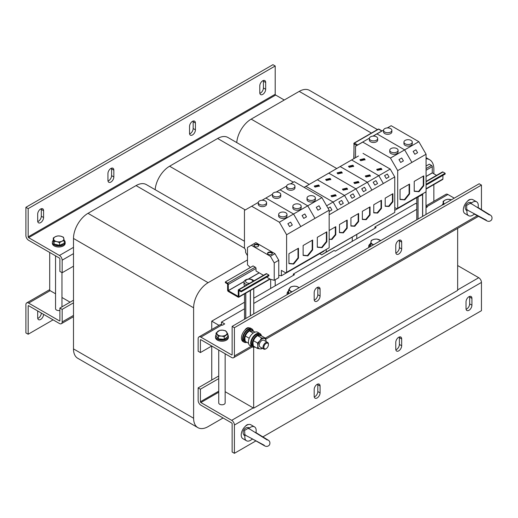 <?xml version="1.0" encoding="UTF-8"?>
<svg xmlns="http://www.w3.org/2000/svg" width="518" height="518" viewBox="0 0 518 518"><rect width="100%" height="100%" fill="white"/><g stroke="black" fill="none" stroke-linecap="round" stroke-linejoin="round"><path stroke-width="0.78" d="M37.684 310.949L37.684 317.754A4.17 2.409 120 0 0 38.546 319.658A4.17 2.409 120 0 0 40.631 319.451A4.17 2.409 120 0 0 43.577 314.348L41.31 313.04A4.17 2.409 120 0 1 38.364 318.143A4.17 2.409 120 0 1 37.749 318.428M40.631 209.013A4.17 2.409 120 0 0 37.684 214.115L37.684 220.921A4.17 2.409 120 0 0 38.546 222.831A4.17 2.409 120 0 0 41.757 221.71A4.17 2.409 120 0 0 43.577 217.521L43.577 210.716A4.17 2.409 120 0 0 42.716 208.806A4.17 2.409 120 0 0 40.631 209.013M110.891 168.454A4.17 2.409 120 0 0 107.945 173.556L107.945 180.361A4.17 2.409 120 0 0 108.806 182.265A4.17 2.409 120 0 0 112.017 181.151A4.17 2.409 120 0 0 113.837 176.955L113.837 170.15A4.17 2.409 120 0 0 112.976 168.246A4.17 2.409 120 0 0 110.891 168.454M192.482 121.348A4.17 2.409 120 0 0 189.536 126.45L189.536 133.256A4.17 2.409 120 0 0 190.397 135.159A4.17 2.409 120 0 0 193.609 134.045A4.17 2.409 120 0 0 195.428 129.85L195.428 123.044A4.17 2.409 120 0 0 194.561 121.141A4.17 2.409 120 0 0 192.482 121.348M262.736 80.782A4.17 2.409 120 0 0 259.79 85.884L259.79 92.69A4.17 2.409 120 0 0 260.658 94.6A4.17 2.409 120 0 0 263.863 93.48A4.17 2.409 120 0 0 265.682 89.29L265.682 82.485A4.17 2.409 120 0 0 264.821 80.575A4.17 2.409 120 0 0 262.736 80.782M469.593 296.406A4.17 2.409 -60 0 1 469.658 297.079L469.658 303.885A4.17 2.409 -60 0 1 466.712 308.987A4.17 2.409 -60 0 1 466.096 309.265M469.658 303.885L471.924 305.193A4.17 2.409 -60 0 1 468.978 310.295A4.17 2.409 -60 0 1 466.899 310.502A4.17 2.409 -60 0 1 466.032 308.592L466.032 301.787A4.17 2.409 -60 0 1 467.851 297.597A4.17 2.409 -60 0 1 471.063 296.477A4.17 2.409 -60 0 1 471.924 298.387L469.658 297.079M399.339 336.965A4.17 2.409 -60 0 1 399.404 337.639L399.404 344.444A4.17 2.409 -60 0 1 396.458 349.546A4.17 2.409 -60 0 1 395.843 349.831M399.404 344.444L401.67 345.752A4.17 2.409 -60 0 1 398.724 350.854A4.17 2.409 -60 0 1 396.639 351.062A4.17 2.409 -60 0 1 395.778 349.158L395.778 342.353A4.17 2.409 -60 0 1 397.597 338.157A4.17 2.409 -60 0 1 400.802 337.043A4.17 2.409 -60 0 1 401.67 338.947L399.404 337.639M317.748 384.071A4.17 2.409 -60 0 1 317.812 384.745L317.812 391.55A4.17 2.409 -60 0 1 314.866 396.652A4.17 2.409 -60 0 1 314.251 396.937M317.812 391.55L320.079 392.858A4.17 2.409 -60 0 1 317.133 397.96A4.17 2.409 -60 0 1 315.048 398.167A4.17 2.409 -60 0 1 314.186 396.264L314.186 389.458A4.17 2.409 -60 0 1 316.006 385.262A4.17 2.409 -60 0 1 319.217 384.149A4.17 2.409 -60 0 1 320.079 386.052L317.812 384.745M315.022 187.102L319.399 186.053L318.648 185.004L314.271 186.053L315.022 187.102M319.36 186.312L318.648 185.528L314.309 186.312M331.792 196.782L336.169 195.733L335.418 194.69L331.041 195.733L331.792 196.782M336.13 195.998L335.418 195.208L331.08 195.998M324.728 202.499L324.041 201.308M326.444 180.504L330.821 179.455L330.07 178.412L325.692 179.455L326.444 180.504M330.782 179.72L330.07 178.937L325.731 179.72M343.214 190.184L347.591 189.141L346.84 188.092L342.463 189.141L343.214 190.184M347.552 189.4L346.84 188.617L342.502 189.4M349.287 167.314L353.665 166.265L352.913 165.223L348.536 166.265L349.287 167.314M353.626 166.531L352.913 165.747L348.582 166.531M366.058 176.994L370.435 175.952L369.684 174.903L365.307 175.952L366.058 176.994M370.396 176.211L369.684 175.427L365.352 176.211M354.636 183.592L359.013 182.543L358.262 181.501L353.885 182.543L354.636 183.592M358.974 182.809L358.262 182.019L353.93 182.809M337.865 173.912L342.243 172.863L341.491 171.814L337.114 172.863L337.865 173.912M342.204 173.122L341.491 172.339L337.153 173.122M268.22 252.402A2.402 1.386 0 0 0 267.521 253.386A2.402 1.386 0 0 0 269.004 254.668A2.402 1.386 0 0 0 271.62 254.364A2.402 1.386 0 0 0 272.326 253.386A2.402 1.386 0 0 0 270.843 252.104A2.402 1.386 0 0 0 268.22 252.402M272.287 253.645A2.402 1.386 0 0 0 270.629 252.583A2.402 1.386 0 0 0 268.22 252.926A2.402 1.386 0 0 0 267.56 253.645M254.623 244.554A2.402 1.386 0 0 0 253.924 245.532A2.402 1.386 0 0 0 255.406 246.814A2.402 1.386 0 0 0 258.022 246.516A2.402 1.386 0 0 0 258.728 245.532A2.402 1.386 0 0 0 257.245 244.25A2.402 1.386 0 0 0 254.623 244.554M258.683 245.797A2.402 1.386 0 0 0 257.032 244.729A2.402 1.386 0 0 0 254.623 245.079A2.402 1.386 0 0 0 253.962 245.797M377.486 170.403L381.863 169.354L381.112 168.311L376.735 169.354L377.486 170.403M381.818 169.619L381.112 168.829L376.774 169.619M360.709 160.722L365.086 159.673L364.335 158.625L359.958 159.673L360.709 160.722M365.048 159.933L364.335 159.149L360.004 159.933M467.424 201.269A4.17 2.409 -60 0 1 468.978 199.857A4.17 2.409 -60 0 1 470.538 199.469A8.016 4.623 120 0 0 467.424 201.269A8.016 4.623 120 0 0 464.976 213.597L468.602 215.695A8.016 4.623 120 0 0 473.569 214.646L474.792 213.973M399.339 240.138A4.17 2.409 -60 0 1 399.404 240.812L399.404 247.617A4.17 2.409 -60 0 1 395.843 252.998M398.724 240.417A4.17 2.409 -60 0 1 400.802 240.21A4.17 2.409 -60 0 1 401.67 242.12L401.67 248.925A4.17 2.409 -60 0 1 399.851 253.114A4.17 2.409 -60 0 1 396.639 254.234A4.17 2.409 -60 0 1 395.778 252.324L395.778 245.519A4.17 2.409 -60 0 1 398.724 240.417M317.748 287.244A4.17 2.409 -60 0 1 317.812 287.917L317.812 294.723A4.17 2.409 -60 0 1 314.251 300.103M317.133 287.522A4.17 2.409 -60 0 1 319.217 287.315A4.17 2.409 -60 0 1 320.079 289.225L320.079 296.031A4.17 2.409 -60 0 1 318.259 300.22A4.17 2.409 -60 0 1 315.048 301.34A4.17 2.409 -60 0 1 314.186 299.43L314.186 292.625A4.17 2.409 -60 0 1 317.133 287.522M247.487 327.81A4.17 2.409 -60 0 1 247.546 328.27M244.781 330.303A4.17 2.409 -60 0 1 246.872 328.088A4.17 2.409 -60 0 1 248.957 327.881A4.17 2.409 -60 0 1 248.964 327.888A7.692 4.442 120 0 0 244.781 330.303A7.692 4.442 120 0 0 243.026 332.673A7.692 4.442 120 0 0 243.026 341.556L244.159 342.21A7.692 4.442 120 0 0 246.898 342.333M256.112 433.093L256.086 431.701A8.016 4.623 120 0 0 254.506 426.877L250.88 424.779A8.016 4.623 120 0 0 248.433 424.533A8.016 4.623 120 0 0 245.318 426.327A8.016 4.623 120 0 0 242.864 438.662L246.49 440.753A8.016 4.623 120 0 0 251.463 439.704L252.68 439.037M249.799 429.131L248.025 428.425L244.6 430.406L244.917 435.929A8.016 4.623 120 0 0 246.49 440.753L242.864 438.662M244.917 435.929C240.585 432.977 244.807 425.66 249.534 427.926L248.025 428.425M250.88 424.779L254.506 426.877A8.016 4.623 120 0 0 249.534 427.926M251.541 438.416L264.297 445.674C266.356 446.872 268.11 446.594 269.567 444.82C270.37 442.476 269.742 440.818 267.683 439.847L255.717 432.459L255.005 432.42M218.738 350.051L218.738 402.933A3.205 1.852 0 0 0 218.984 403.645A3.205 1.852 0 0 0 222.565 404.752A3.205 1.852 0 0 0 225.149 402.933L225.149 353.755M370.681 243.376A6.41 3.704 0 0 0 369.645 245.39L369.645 246.439A6.41 3.704 0 0 0 369.71 246.963M369.645 245.39A6.41 3.704 0 0 0 370.092 246.743M288.584 291.025A6.41 3.704 0 0 0 288.06 292.495L288.06 293.544A6.41 3.704 0 0 0 288.125 294.069M288.06 292.495A6.41 3.704 0 0 0 288.5 293.848M308.242 196.348A4.17 2.409 -0 0 0 307.025 198.051A4.17 2.409 -0 0 0 309.596 200.272A4.17 2.409 -0 0 0 314.135 199.754A4.17 2.409 -0 0 0 315.358 198.051A4.17 2.409 -0 0 0 312.788 195.83A4.17 2.409 -0 0 0 308.242 196.348M307.025 198.051L307.025 199.631A4.17 2.409 -0 0 0 309.596 201.858A4.17 2.409 -0 0 0 314.135 201.334A4.17 2.409 -0 0 0 315.358 199.631L315.358 198.051M287.846 184.57A4.17 2.409 -0 0 0 286.629 186.273A4.17 2.409 -0 0 0 289.199 188.494A4.17 2.409 -0 0 0 293.738 187.976A4.17 2.409 -0 0 0 294.962 186.273A4.17 2.409 -0 0 0 292.385 184.052A4.17 2.409 -0 0 0 287.846 184.57M286.629 186.273L286.629 187.859A4.17 2.409 -0 0 0 289.199 190.08A4.17 2.409 -0 0 0 293.738 189.556A4.17 2.409 -0 0 0 294.962 187.859L294.962 186.273M405.154 140.397A4.17 2.409 -0 0 0 403.936 142.1A4.17 2.409 -0 0 0 406.507 144.321A4.17 2.409 -0 0 0 411.046 143.803A4.17 2.409 -0 0 0 412.27 142.1A4.17 2.409 -0 0 0 409.693 139.879A4.17 2.409 -0 0 0 405.154 140.397M403.936 142.1L403.936 143.68A4.17 2.409 -0 0 0 406.507 145.908A4.17 2.409 -0 0 0 411.046 145.383A4.17 2.409 -0 0 0 412.27 143.68L412.27 142.1M384.757 128.619A4.17 2.409 -0 0 0 383.54 130.322A4.17 2.409 -0 0 0 386.111 132.543A4.17 2.409 -0 0 0 390.65 132.025A4.17 2.409 -0 0 0 391.873 130.322A4.17 2.409 -0 0 0 389.296 128.101A4.17 2.409 -0 0 0 384.757 128.619M383.54 130.322L383.54 131.909A4.17 2.409 -0 0 0 386.111 134.13A4.17 2.409 -0 0 0 390.65 133.605A4.17 2.409 -0 0 0 391.873 131.909L391.873 130.322M294.056 204.539A4.17 2.409 -0 0 0 292.838 206.242A4.17 2.409 -0 0 0 295.409 208.463A4.17 2.409 -0 0 0 299.948 207.945A4.17 2.409 -0 0 0 301.172 206.242A4.17 2.409 -0 0 0 298.595 204.021A4.17 2.409 -0 0 0 294.056 204.539M292.838 206.242L292.838 207.822A4.17 2.409 -0 0 0 295.409 210.049A4.17 2.409 -0 0 0 299.948 209.525A4.17 2.409 -0 0 0 301.172 207.822L301.172 206.242M273.659 192.761A4.17 2.409 -0 0 0 272.442 194.464A4.17 2.409 -0 0 0 275.013 196.685A4.17 2.409 -0 0 0 279.552 196.167A4.17 2.409 -0 0 0 280.775 194.464A4.17 2.409 -0 0 0 278.198 192.243A4.17 2.409 -0 0 0 273.659 192.761M272.442 194.464L272.442 196.05A4.17 2.409 -0 0 0 275.013 198.271A4.17 2.409 -0 0 0 279.552 197.746A4.17 2.409 -0 0 0 280.775 196.05L280.775 194.464M390.967 148.588A4.17 2.409 -0 0 0 389.75 150.291A4.17 2.409 -0 0 0 392.32 152.512A4.17 2.409 -0 0 0 396.859 151.994A4.17 2.409 -0 0 0 398.083 150.291A4.17 2.409 -0 0 0 395.506 148.07A4.17 2.409 -0 0 0 390.967 148.588M389.75 150.291L389.75 151.871A4.17 2.409 -0 0 0 392.32 154.099A4.17 2.409 -0 0 0 396.859 153.574A4.17 2.409 -0 0 0 398.083 151.871L398.083 150.291M370.571 136.81A4.17 2.409 -0 0 0 369.347 138.513A4.17 2.409 -0 0 0 371.924 140.734A4.17 2.409 -0 0 0 376.463 140.216A4.17 2.409 -0 0 0 377.68 138.513A4.17 2.409 -0 0 0 375.11 136.292A4.17 2.409 -0 0 0 370.571 136.81M369.347 138.513L369.347 140.1A4.17 2.409 -0 0 0 371.924 142.321A4.17 2.409 -0 0 0 376.463 141.796A4.17 2.409 -0 0 0 377.68 140.1L377.68 138.513M279.869 212.73A4.17 2.409 -0 0 0 278.652 214.433A4.17 2.409 -0 0 0 281.222 216.654A4.17 2.409 -0 0 0 285.761 216.136A4.17 2.409 -0 0 0 286.985 214.433A4.17 2.409 -0 0 0 284.408 212.212A4.17 2.409 -0 0 0 279.869 212.73M278.652 214.433L278.652 216.019A4.17 2.409 -0 0 0 281.222 218.24A4.17 2.409 -0 0 0 285.761 217.715A4.17 2.409 -0 0 0 286.985 216.012L286.985 214.433M259.473 200.958A4.17 2.409 -0 0 0 258.249 202.655A4.17 2.409 -0 0 0 260.826 204.882A4.17 2.409 -0 0 0 265.365 204.357A4.17 2.409 -0 0 0 266.582 202.655A4.17 2.409 -0 0 0 264.012 200.434A4.17 2.409 -0 0 0 259.473 200.958M258.249 202.655L258.249 204.241A4.17 2.409 -0 0 0 260.826 206.462A4.17 2.409 -0 0 0 265.365 205.937A4.17 2.409 -0 0 0 266.582 204.241L266.582 202.655M247.099 284.745A5.128 2.959 180 0 1 245.513 284.123A5.128 2.959 180 0 1 244.01 282.032A5.128 2.959 180 0 1 245.513 279.934A5.128 2.959 180 0 1 246.963 279.344A8.333 8.333 0 0 1 251.314 279.344A5.128 2.959 180 0 1 252.765 279.934A5.128 2.959 180 0 1 253.846 280.847M252.674 281.527A3.568 2.059 -0 0 0 251.664 279.785A3.568 2.059 -0 0 0 246.613 279.785A3.568 2.059 -0 0 0 246.613 282.699A3.568 2.059 -0 0 0 249.624 283.288M473.646 213.351L474.041 213.953L486.402 220.61C488.461 221.814 490.216 221.529 491.673 219.761C492.476 217.411 491.847 215.753 489.788 214.782L477.829 207.401L477.11 207.355M471.904 204.066L470.13 203.36L466.705 205.348L466.699 209.304L468.201 210.489M466.699 209.304L467.022 210.865A8.016 4.623 120 0 0 468.602 215.695L464.976 213.597M467.022 210.865C462.697 207.912 466.919 200.595 471.645 202.862L470.13 203.36M470.538 199.469A8.016 4.623 120 0 1 472.986 199.721L476.612 201.813A8.016 4.623 120 0 0 471.645 202.862M226.852 337.322A5.128 2.959 180 0 1 224.644 338.979M223.614 339.264A5.128 2.959 180 0 1 219.075 338.914M217.948 338.319A5.128 2.959 180 0 1 217.204 337.594A5.128 2.959 180 0 1 216.841 336.778M227.816 334.978A6.41 3.704 180 0 1 228.354 336.46A6.41 3.704 180 0 1 224.398 339.879A6.41 3.704 180 0 1 217.411 339.076A6.41 3.704 180 0 1 215.533 336.46A6.41 3.704 180 0 1 216.071 334.978M228.354 336.46L228.354 337.509A6.41 3.704 180 0 1 224.398 340.928A6.41 3.704 180 0 1 217.411 340.125A6.41 3.704 180 0 1 215.533 337.509L215.533 336.46M261.454 335.904A7.692 4.442 120 0 0 259.965 333.566L257.699 332.258A7.692 4.442 120 0 0 248.815 339.465A7.692 4.442 120 0 0 250.006 345.584L252.272 346.892A7.692 4.442 120 0 0 255.011 347.021M259.965 333.566A7.692 4.442 120 0 0 252.272 338.008A7.692 4.442 120 0 0 252.272 346.892M253.334 331.216A7.692 4.442 120 0 0 251.852 328.885A7.692 4.442 120 0 0 244.159 333.327A7.692 4.442 120 0 0 244.159 342.21M265.702 348.899A3.846 2.221 -60 0 1 265.702 348.905L266.135 348.653A3.231 1.865 -60 0 1 263.856 347.332A3.231 1.865 -60 0 1 266.135 343.376A3.231 1.865 -60 0 1 268.421 344.697A3.231 1.865 -60 0 1 266.135 348.653L265.702 348.905A3.846 2.221 -60 0 1 263.779 349.093A3.846 2.221 -60 0 1 263.189 346.011A3.846 2.221 -60 0 1 265.702 342.618A3.846 2.221 -60 0 1 267.625 342.43A3.846 2.221 -60 0 1 268.421 344.192L268.421 344.697M263.779 349.093L260.042 346.937A3.846 2.221 -60 0 1 259.453 343.855A3.846 2.221 -60 0 1 261.966 340.468A3.846 2.221 -60 0 1 263.889 340.274L267.625 342.43M55.555 255.84L55.555 308.722A3.205 1.852 -0 0 0 57.537 310.431A3.205 1.852 -0 0 0 59.894 310.457M59.039 245.208A5.128 2.959 180 0 1 56.805 244.988A5.128 2.959 180 0 1 54.947 244.231M53.859 243.123A5.128 2.959 180 0 1 53.632 242.249A5.128 2.959 180 0 1 53.639 242.146L53.632 242.249M64.187 240.274A6.41 3.704 180 0 1 65.171 242.249A6.41 3.704 180 0 1 61.215 245.668A6.41 3.704 180 0 1 54.228 244.865A6.41 3.704 180 0 1 52.35 242.249A6.41 3.704 180 0 1 53.289 240.32M65.171 242.249L65.171 243.298A6.41 3.704 180 0 1 61.215 246.717A6.41 3.704 180 0 1 54.228 245.914A6.41 3.704 180 0 1 52.35 243.298L52.35 242.249M278.762 275.362L281.391 275.777L281.391 270.37L285.696 272.856L286.603 272.332L286.603 234.751L329.163 210.179L321.924 197.636L279.357 222.216L251.683 206.235L244.444 210.412L244.451 247.992L245.603 250L245.603 252.454L247.487 255.711M286.603 272.332L329.17 247.759L329.163 210.179M288.94 263.63L293.7 264.057L298.459 258.132L298.459 248.219L288.934 253.71L288.94 263.63M358.488 155.983L351.599 159.958L378.8 175.66L367.372 182.258L371.911 190.106L329.163 214.789M394.755 212.438L378.8 221.827L394.755 212.438L394.755 207.537L396.794 208.715L397.701 208.191L397.701 170.61L426.074 154.228L418.835 141.686L404.649 149.877L411.888 162.419L404.649 149.877L390.455 158.068L362.781 142.094L355.542 146.27L355.542 157.686M397.701 208.191L426.074 191.809L426.074 154.228M400.038 199.488L404.798 199.909L409.557 193.991L409.557 184.071L400.032 189.569L400.038 199.488M303.127 255.439L307.886 255.866L312.645 249.941L312.645 240.028L303.127 245.519L303.127 255.439M414.225 191.297L418.984 191.718L423.743 185.8L423.743 175.88L414.225 181.378L414.225 191.297M317.314 247.248L322.073 247.669L326.832 241.751L326.832 231.837L317.314 237.328L317.314 247.248M414.866 154.26L417.586 152.693L415.922 149.806L413.202 151.379L414.834 154.28L413.17 151.392L415.889 149.825M270.668 279.344L270.668 288.442M244.451 241.239L146.303 184.576A20.513 11.843 120 0 0 136.046 185.593L88.002 213.332A20.513 11.843 -60 0 0 73.491 238.455L73.491 348.892A20.513 11.843 -60 0 0 77.745 358.288L197.863 427.635A20.513 11.843 -60 0 1 193.615 418.246L193.615 307.809A20.513 11.843 -60 0 1 208.119 282.686L88.002 213.332M247.487 259.952L208.119 282.686M223.077 417.981L208.119 426.618A20.513 11.843 -60 0 1 197.863 427.635M244.509 302.234L211.745 321.154L219.004 325.343M211.745 380.037L211.745 346.018L200.414 352.557L198.148 351.249L198.148 338.688A3.846 2.221 -120 0 1 198.944 336.927L220.02 324.76A3.846 2.221 60 0 1 221.944 324.948L221.49 324.689L221.49 322.066L224.708 323.925L222.442 325.233L221.944 324.948L200.867 337.114A3.846 2.221 -120 0 0 198.944 336.927M211.745 329.532L211.745 321.154M49.696 252.46L49.696 290.404L55.555 293.79M61.966 297.487L70.092 302.182M426.074 158.761A20.513 11.843 120 0 1 429.603 159.712A20.513 11.843 120 0 1 433.851 169.108L433.851 173.815M433.851 184.576L433.851 201.301M377.434 129.597L309.486 90.365A20.513 11.843 120 0 0 299.229 91.382L251.178 119.121A20.513 11.843 -60 0 0 236.745 142.579M356.792 238.72L356.792 234.531M416.757 203.988L415.721 203.386L374.922 226.942L374.922 228.25M352.259 237.147L352.259 241.336M309.227 184.427L227.894 137.471A20.513 11.843 120 0 0 217.638 138.487L169.587 166.226A20.513 11.843 -60 0 0 155.154 189.685M275.2 285.826L275.2 279.733M374.922 226.942L376.055 227.596L335.263 251.146L334.129 250.492L293.337 274.048L294.47 274.702L253.768 298.2M293.337 275.356L293.337 274.048M59.44 320.895A0.641 0.369 -120 0 0 59.894 320.629L59.44 320.895L28.619 303.095A3.846 2.221 -120 0 0 26.696 302.907A3.846 2.221 -120 0 0 25.9 304.668L25.9 332.932L28.166 334.24L28.166 305.976L28.619 305.711A0.641 0.369 -120 0 0 28.166 305.976M25.9 207.317L28.166 208.624L275.2 66L272.934 64.685L25.9 207.317L25.9 235.58A3.846 2.221 -120 0 0 28.619 240.287L59.44 258.081A0.641 0.369 -120 0 1 59.894 258.87L59.894 271.432L62.16 272.74L62.16 260.178A3.846 2.221 -120 0 0 59.44 255.465L73.491 247.351M73.491 315.397L62.16 321.937A3.846 2.221 -120 0 1 61.364 323.698A3.846 2.221 -120 0 1 59.44 323.51L28.619 305.711M53.095 319.846L28.166 334.24M59.894 320.629L59.894 308.068L73.491 300.22M62.16 321.937L62.16 309.375L59.894 308.068M62.16 309.375L73.491 302.836M63.254 243.68A5.128 2.959 180 0 1 59.991 245.124M64.232 240.585L64.232 243.246L59.538 245.325L54.066 244.017L53.289 240.63L53.289 237.969L54.066 241.356L56.805 241.634L59.538 242.664L61.888 241.252L64.232 240.585L63.461 237.192L60.723 236.163L57.99 235.884L55.64 236.551L53.289 237.969M54.066 244.017L54.066 241.356M59.538 245.325L59.538 242.664M56.805 241.634A5.128 2.959 180 0 1 53.678 239.29A5.128 2.959 180 0 1 55.64 236.551A5.128 2.959 0 0 1 60.723 236.163A5.128 2.959 180 0 1 63.85 238.513A5.128 2.959 180 0 1 61.888 241.252A5.128 2.959 180 0 1 56.805 241.634M73.491 266.194L62.16 272.74M275.2 66L275.2 94.263L28.166 236.888L28.166 208.624M28.166 236.888A0.641 0.369 -120 0 0 28.619 237.671L59.44 255.465M284.265 100.019L275.654 95.047A0.641 0.369 60 0 1 275.2 94.263M43.577 210.716L41.31 209.408L41.31 216.213L43.577 217.521M41.31 209.408A4.17 2.409 120 0 0 41.246 208.735M37.749 221.594A4.17 2.409 120 0 0 41.31 216.213M108.009 181.035A4.17 2.409 120 0 0 111.571 175.647L113.837 176.955M113.837 170.15L111.571 168.842L111.571 175.647M111.571 168.842A4.17 2.409 120 0 0 111.506 168.169M195.428 123.044L193.162 121.736L193.162 128.542L195.428 129.85M193.162 121.736A4.17 2.409 120 0 0 193.097 121.063M189.601 133.929A4.17 2.409 120 0 0 193.162 128.542M259.855 93.363A4.17 2.409 120 0 0 263.416 87.982L265.682 89.29M265.682 82.485L263.416 81.177L263.416 87.982M263.416 81.177A4.17 2.409 120 0 0 263.351 80.504M457.647 265.54L478.729 277.713A3.846 2.221 60 0 1 481.449 282.42L481.449 310.683L262.917 436.849M225.149 391.699L253.671 408.171L253.671 347.254M255.646 441.051L234.408 453.315L234.408 425.045A3.846 2.221 -120 0 0 231.688 420.338L200.867 402.544L218.738 392.223M471.924 305.193L471.924 298.387M401.67 345.752L401.67 338.947M320.079 392.858L320.079 386.052M245.318 426.327A4.17 2.409 -60 0 1 248.433 424.533M234.408 453.315L232.142 452L232.142 423.737A0.641 0.369 -120 0 0 231.688 422.953L200.867 405.16A3.846 2.221 -120 0 1 198.148 400.446L198.148 387.885L200.414 389.193L200.414 401.754A0.641 0.369 -120 0 0 200.867 402.544M218.738 375.997L198.148 387.885M218.738 378.613L200.414 389.193M246.782 342.269A6.76 3.904 -60 0 1 245.577 341.951A6.76 3.904 -60 0 1 245.577 334.142A6.76 3.904 -60 0 1 252.337 330.238A6.76 3.904 -60 0 1 253.263 331.203M245.577 341.951L244.625 341.401A6.76 3.904 -60 0 1 244.625 333.592A6.76 3.904 -60 0 1 251.385 329.688L252.337 330.238M251.852 328.885L250.718 328.231A7.692 4.442 120 0 0 248.964 327.888M254.895 346.956A6.76 3.904 -60 0 1 253.69 346.639A6.76 3.904 -60 0 1 253.69 338.83A6.76 3.904 -60 0 1 260.457 334.926A6.76 3.904 -60 0 1 261.376 335.884M253.69 346.639L252.739 346.089A6.76 3.904 -60 0 1 252.739 338.28A6.76 3.904 -60 0 1 259.505 334.375L260.457 334.926M257.524 343.033L259.926 340.702L261.603 337.956L265.682 338.319L261.519 335.917L259.11 335.522L257.44 335.554L255.031 337.878L253.36 340.624L257.524 343.033L257.886 345.959A5.769 3.328 -60 0 1 259.926 340.702A5.769 3.328 -60 0 1 264.005 338.351A5.769 3.328 -60 0 1 266.045 341.252L266.045 341.517M265.682 338.319L266.045 341.252A5.769 3.328 -60 0 1 266.038 341.517M262.192 348.18A5.769 3.328 -60 0 1 259.926 348.867L257.524 348.472L257.886 345.959A5.769 3.328 120 0 0 259.926 348.867L261.603 348.834L262.315 348.245M253.36 340.624L252.991 343.136L253.36 346.063L257.524 348.472M257.44 335.554L261.603 337.956M248.53 343.279L245.241 341.381L244.878 338.448L245.241 335.942L246.918 333.191L249.32 330.866L253.406 331.229L254.966 332.135M249.32 330.866L253.166 333.087M245.241 335.942L249.242 338.254M442.236 205.089A6.41 3.704 180 0 1 443.11 203.684M443.233 204.513L443.11 201.327L443.887 204.72M451.431 199.78L447.805 199.249L445.461 199.916L443.11 201.327M444.302 203.898A5.128 2.959 180 0 1 443.499 202.648A5.128 2.959 180 0 1 445.461 199.916A5.128 2.959 180 0 1 450.543 199.527A5.128 2.959 180 0 1 451.411 199.793M227.816 333.935L227.816 336.596L224.21 339.309L218.337 338.863L216.071 335.703L216.071 333.042L218.337 336.195L221.27 336.046L224.21 336.648L227.816 333.935L225.55 330.775L222.617 330.18L219.677 330.329L216.071 333.042M224.21 339.309L224.21 336.648M218.337 338.863L218.337 336.195M226.683 331.98A5.128 2.959 180 0 1 226.01 334.913A5.128 2.959 180 0 1 221.27 336.046A5.128 2.959 0 0 1 217.204 334.246A5.128 2.959 180 0 1 217.877 331.306A5.128 2.959 180 0 1 222.617 330.18A5.128 2.959 180 0 1 226.683 331.98M478.218 208.035L478.192 206.643A8.016 4.623 120 0 0 476.612 201.813L472.986 199.721M316.291 207.329L317.955 210.217L320.674 208.644L319.01 205.756L316.258 207.349L317.955 210.217M318.978 205.775L316.258 207.349M302.104 215.52L303.768 218.408L306.488 216.835L304.824 213.947L302.072 215.54L303.768 218.408M304.791 213.966L302.072 215.54M399.009 159.57L400.679 162.451L403.399 160.884L401.728 157.996L398.977 159.589L400.679 162.451M401.696 158.016L398.977 159.589M353.982 158.586L353.982 143.881A0.641 0.369 180 0 1 353.982 143.356A0.641 0.369 60 0 1 354.435 143.097L378.593 129.144L381.811 131.002L372.928 136.13M369.392 138.177L357.653 144.956L354.435 143.097A0.641 0.369 -60 0 0 353.982 143.881L356.837 145.526M362.781 142.094L357.381 145.208A0.641 0.369 -60 0 1 357.653 144.956M287.911 223.711L289.581 226.599L292.301 225.026L290.63 222.138L287.878 223.731L289.581 226.599M290.598 222.157L287.878 223.731M244.878 286.027A5.128 2.959 180 0 1 244.01 284.382L244.01 282.032M253.768 288.545L253.768 313.902L253.742 288.565M245.72 318.544L245.72 293.194M244.509 293.894L244.509 319.243M250.323 315.889L250.323 290.54M245.797 293.149L245.797 318.499M250.434 290.475L250.434 315.825M426.074 181.384A5.128 2.959 180 0 1 426.087 181.404L442.45 171.957A1.023 0.589 -120 0 1 442.961 172.008L445.137 173.265L445.169 174.054L426.074 185.055L445.182 174.029M416.757 197.623L416.757 219.8M417.968 219.101L417.968 197.086M422.571 216.446L422.571 194.651M418.045 197.105L418.045 219.056M425.99 214.471L425.99 191.861M422.675 194.593L422.675 216.382M426.016 191.841L426.016 214.452M250.414 267.456L247.487 264.86L247.487 247.455L251.301 245.254L270.415 256.287L274.229 262.898L274.229 280.296L270.286 279.241L266.66 277.117M274.229 262.898L278.762 260.276L278.762 277.68L274.229 280.296M253.062 265.948L255.283 267.178A1.023 0.589 60 0 1 256.009 268.434L256.009 270.998L263.461 275.298M238.474 289.724L266.194 273.718A1.023 0.589 60 0 1 266.705 273.769L268.881 275.026L268.913 275.816L241.207 291.789L241.161 291.032L238.986 289.776A1.023 0.589 -120 0 0 238.474 289.724A1.023 0.589 -120 0 0 238.261 290.197L238.248 296.4L228.334 290.689L228.289 284.434A1.023 0.589 -120 0 0 227.564 283.178L225.388 281.921L225.343 282.627L227.609 284.045L227.609 290.222A1.023 0.589 -120 0 0 228.334 291.479L238.215 297.183A1.023 0.589 -120 0 0 238.727 297.228A1.023 0.589 -120 0 0 238.94 296.762L238.953 290.559L241.194 291.822L268.926 275.79M417.78 197.034L422.766 194.541L422.766 193.719M384.621 175.621L386.286 178.509L389.005 176.942L387.341 174.054L384.589 175.641L386.286 178.509M387.309 174.074L384.589 175.641M361.778 188.811L363.442 191.699L366.161 190.132L364.497 187.244L361.745 188.83L363.442 191.699M364.465 187.263L361.745 188.83M350.349 195.409L352.02 198.297L354.739 196.723L353.075 193.836L350.323 195.428L352.02 198.297M353.043 193.855L350.323 195.428M329.163 211.467L331.896 209.913L330.225 207.025L328.062 208.275L330.193 207.045M338.927 202.001L340.598 204.888L343.317 203.321L341.647 200.434L338.895 202.02L340.598 204.888M341.615 200.453L338.895 202.02M326.217 249.462L326.217 252.013L383.333 219.036L321.684 254.798L319.703 253.652M343.356 232.867L347.209 228.198L347.202 220.072L339.497 224.521L339.497 232.647L343.356 232.867L342.903 232.601L346.756 227.939L347.209 228.198M394.755 207.537L394.755 176.916L390.222 169.069L378.8 175.66L351.599 159.958L305.911 186.338L333.106 202.039L337.639 209.894L333.106 202.039L326.625 205.782M394.755 176.916L383.333 183.514L378.8 175.66L383.333 183.514L371.911 190.106L367.372 182.258L340.177 166.556L367.372 182.258L355.95 188.85L328.755 173.148L355.95 188.85L344.528 195.448L317.333 179.746L344.528 195.448L333.106 202.039L305.911 186.338L304.131 187.367M344.528 195.448L349.061 203.296L344.528 195.448M326.217 252.013L321.684 254.798M354.778 226.269L358.631 221.607L358.631 213.474L350.926 217.929L350.926 226.055L354.778 226.269L354.325 226.01L358.178 221.341L358.631 221.607M355.95 188.85L360.483 196.704L355.95 188.85M373.2 182.219L374.864 185.107L377.583 183.534L375.919 180.646L373.167 182.239L374.864 185.107M375.887 180.665L373.167 182.239M377.622 213.079L381.475 208.417L381.475 200.285L373.769 204.739L373.769 212.866L377.622 213.079L377.169 212.82L381.021 208.152L381.475 208.417M366.2 219.677L370.053 215.009L370.053 206.883L362.347 211.331L362.347 219.457L366.2 219.677L365.747 219.412L369.599 214.75L370.053 215.009M426.074 189.07L442.702 179.468A1.023 0.589 -120 0 0 442.916 178.995L442.916 175.356M436.545 175.369L432.265 172.85L432.265 166.673A1.023 0.589 -120 0 0 431.539 165.417L429.318 164.187M278.762 260.276L274.941 253.671L270.415 256.287M274.941 253.671L255.834 242.638L251.301 245.254M272.455 194.244L265.876 198.044L293.551 214.018L300.79 226.56L293.551 214.018L265.876 198.044L262.03 200.259M258.268 202.434L251.683 206.235M281.391 275.777L323.951 251.204L323.951 250.77M286.603 234.751L279.357 222.216M389.044 206.488L392.897 201.819L392.897 193.693L385.191 198.141L385.191 206.268L389.044 206.488L388.591 206.222L392.443 201.56L392.897 201.819M390.222 169.069L363.021 153.367M383.553 130.102L376.975 133.903L404.649 149.877L376.975 133.903L373.128 136.117M394.755 210.327L420.862 195.254L420.862 194.82M397.701 170.61L390.455 158.068M286.642 186.053L280.063 189.853L307.737 205.827L314.976 218.369L307.737 205.827L280.063 189.853L276.217 192.068M299.883 264.666L300.79 264.141M381.811 131.002A0.641 0.369 -60 0 1 382.083 130.95L378.917 129.112A0.641 0.369 120 0 0 378.593 129.144A0.641 0.369 -120 0 0 378.276 129.112L354.111 143.065L353.794 158.696M376.975 133.903L382.083 130.95M418.233 197.157L418.233 196.769M387.315 127.927L391.161 125.712L418.835 141.686M410.981 200.524L411.888 200M329.163 239.303L331.928 239.458L335.781 234.796L335.781 226.664L329.163 230.491M290.41 183.877L294.25 181.663L321.924 197.636M314.07 256.475L314.976 255.95M288.584 290.98A7.375 4.254 0 0 0 287.095 293.544A7.375 4.254 0 0 0 287.302 294.541M289.491 293.279L288.584 292.579L288.584 289.918L291.589 292.068M299.041 287.762L296.82 286.383L293.874 286.208L290.935 286.778L288.584 289.918M292.094 291.77A5.128 2.959 180 0 1 290.352 290.915A5.128 2.959 0 0 1 289.763 287.969A5.128 2.959 180 0 1 293.874 286.208A5.128 2.959 180 0 1 298.582 287.38A5.128 2.959 180 0 1 299.015 287.775M370.266 243.803A7.375 4.254 0 0 0 368.686 246.439A7.375 4.254 0 0 0 368.894 247.436M370.623 246.432L370.623 243.771L373.614 244.71M380.782 240.572L376.741 239.018L374.022 239.322L371.302 240.378L370.623 243.771M373.685 244.664A5.128 2.959 180 0 1 372.999 244.418A5.128 2.959 180 0 1 370.966 241.699A5.128 2.959 180 0 1 374.022 239.322A5.128 2.959 180 0 1 379.118 239.666A5.128 2.959 180 0 1 380.607 240.669M457.647 228.373L457.647 290.404L253.671 408.171M426.016 205.827L445.979 194.302A3.846 2.221 60 0 1 447.902 194.49L426.826 206.663A3.846 2.221 -120 0 0 426.016 206.332M200.414 339.996L200.867 339.73A0.641 0.369 -120 0 0 200.414 339.996L200.414 352.557M426.016 207.705L427.324 206.947L426.826 206.663M481.449 209.596L481.449 185.068L479.182 183.761L232.142 326.385L232.142 354.649L231.688 354.914A0.641 0.369 -120 0 0 232.142 354.649M481.449 185.068L234.408 327.693L232.142 326.385M234.408 327.693L234.408 355.957A3.846 2.221 -120 0 1 233.612 357.718L252.318 346.918M200.867 339.73L231.688 357.53A3.846 2.221 -120 0 0 233.612 357.718M416.757 209.33L253.768 303.431M244.509 308.78L221.49 322.066M200.867 337.114L231.688 354.914M454.247 198.154L447.902 194.49M244.593 434.362L246.089 435.547M326.379 232.096L326.379 241.492L321.62 247.41L322.073 247.669M321.62 247.41L317.314 247.028M326.379 241.492L326.832 241.751M329.163 239.07L331.928 239.458M331.475 239.199L335.327 234.531L335.781 234.796M335.327 234.531L335.327 226.929M423.29 176.146L423.29 185.541L418.531 191.459L418.984 191.718M418.531 191.459L414.225 191.077M423.29 185.541L423.743 185.8M312.192 240.287L312.192 249.682L307.433 255.601L307.886 255.866M307.433 255.601L303.127 255.219M312.192 249.682L312.645 249.941M409.103 184.337L409.103 193.732L404.344 199.65L404.798 199.909M404.344 199.65L400.038 199.268M409.103 193.732L409.557 193.991M385.191 206.034L388.591 206.222M392.443 201.56L392.443 193.952M298.005 248.478L298.005 257.873L293.246 263.791L293.7 264.057M293.246 263.791L288.94 263.409M298.005 257.873L298.459 258.132M362.347 219.224L365.747 219.412M369.599 214.75L369.599 207.142M373.769 212.626L377.169 212.82M381.021 208.152L381.021 200.55M350.926 225.816L354.325 226.01M358.178 221.341L358.178 213.74M339.497 232.414L342.903 232.601M346.756 227.939L346.749 220.331M399.404 240.812L401.67 242.12M317.812 287.917L320.079 289.225M244.606 248.271L136.046 185.593M193.615 307.809L73.491 238.455M193.615 418.246L73.491 348.892M371.425 133.068L299.229 91.382M336.758 168.531L251.178 119.121M293.33 182.187L217.638 138.487M245.286 209.932L169.587 166.226M50.149 290.663L28.619 303.095M62.16 260.178L73.491 253.632M28.619 237.671L275.654 95.047M457.647 289.879L478.729 277.713M231.688 420.338L253.218 407.906M234.408 425.045L481.449 282.42M218.738 391.174L200.414 401.754M228.334 290.689L244.062 281.611M248.433 279.085L259.227 272.856M426.074 176.528L432.31 172.928M228.289 290.611L244.101 281.481M248.213 279.111L259.136 272.805M426.074 176.418L432.265 172.85M238.94 296.762L269.787 278.956M426.074 188.72L442.916 178.995M429.331 164.154L426.074 166.038L429.364 164.161M426.074 168.57L431.539 165.417M426.074 170.247L432.265 166.673M426.074 181.76L442.961 172.008M426.074 184.272L445.137 173.265M426.074 184.376L445.182 173.342M225.388 281.921L253.108 265.922M227.564 283.178L255.283 267.178M228.289 284.434L256.009 268.434M238.986 289.776L266.705 273.769M241.161 291.032L268.881 275.026M241.207 291.11L268.926 275.103M477.285 215.734L265.32 338.112M251.191 346.27L234.408 355.957M317.812 294.723L320.079 296.031M399.404 247.617L401.67 248.925M267.269 440.009L249.631 429.008M264.245 445.24L245.901 435.463M486.357 220.182L468.007 210.399M489.38 214.944L471.736 203.95M429.603 159.712L426.074 157.679M26.696 302.907L49.696 289.627M61.364 323.698L73.491 316.699M61.966 306.87L61.966 272.63M378.917 129.112L378.276 129.112M238.727 297.228L270.085 279.124M426.074 185.081L445.169 174.054M225.356 281.921L253.075 265.915M241.194 291.822L268.913 275.816M287.095 294.658L287.095 293.544M368.686 247.552L368.686 246.439M265.838 339.115L478.444 216.369"/></g></svg>
